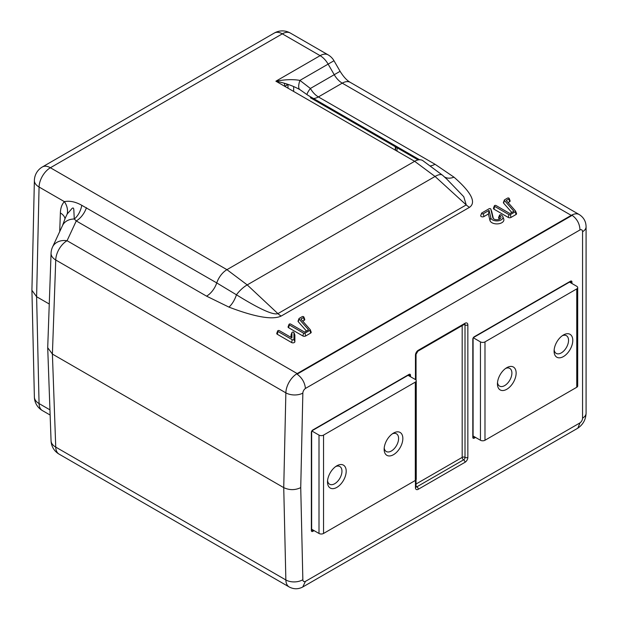 <?xml version="1.0" encoding="UTF-8"?>
<svg xmlns="http://www.w3.org/2000/svg" width="618" height="618" viewBox="0 0 618 618"><rect width="100%" height="100%" fill="white"/><g stroke="black" fill="none" stroke-linecap="round" stroke-linejoin="round"><path stroke-width="0.93" d="M499.769 215.736A4.087 2.356 180 0 1 500.866 217.907A4.087 2.356 180 0 1 498.023 219.66A4.087 2.356 180 0 1 493.991 219.066A4.087 2.356 180 0 1 492.894 217.907A4.087 2.356 180 0 1 492.832 217.721L490.792 209.077A1.004 0.579 0 0 0 490.777 209.031A1.004 0.579 0 0 0 490.507 208.753A1.004 0.579 0 0 0 489.085 208.753L481.893 212.901A1.004 0.579 0 0 0 481.623 213.187A1.004 0.579 0 0 0 482.117 213.82A1.004 0.579 0 0 0 483.315 213.72L489.077 210.398L490.846 217.876A6.095 3.515 0 0 0 497.954 220.865A6.095 3.515 0 0 0 502.828 216.64A6.095 3.515 0 0 0 501.19 214.917A1.004 0.579 0 0 0 500.194 214.77A1.004 0.579 0 0 0 499.498 215.195A1.004 0.579 0 0 0 499.769 215.736L499.12 218.563A3.167 1.831 180 0 1 499.746 219.081M279.382 330.645A1.004 0.579 0 0 0 278.386 330.499A1.004 0.579 0 0 0 277.691 330.931A1.004 0.579 0 0 0 277.961 331.464L292.237 339.707A1.004 0.579 0 0 0 293.326 339.83A1.004 0.579 0 0 0 293.952 339.297L293.952 332.623A1.004 0.579 0 0 0 293.929 332.499A1.004 0.579 0 0 0 292.947 332.044A1.004 0.579 0 0 0 291.966 332.499A1.004 0.579 0 0 0 291.943 332.623L291.943 337.899L279.382 330.645M291.194 334.616A1.924 1.112 0 0 0 291.07 334.832A1.924 1.112 0 0 0 291.024 335.08L291.024 337.366M277.691 330.931L276.794 333.264A1.924 1.112 0 0 0 277.312 334.292L291.588 342.534A1.924 1.112 0 0 0 293.681 342.774A1.924 1.112 0 0 0 294.871 341.746L294.871 335.08A1.924 1.112 0 0 0 294.825 334.832A1.924 1.112 0 0 0 294.693 334.616M481.623 213.187L480.727 215.528A1.924 1.112 0 0 0 481.677 216.74A1.924 1.112 0 0 0 483.964 216.547L488.421 213.982L489.935 220.402A7.007 4.048 0 0 0 498.108 223.84A7.007 4.048 0 0 0 503.724 218.981L502.828 216.64M489.077 210.398L488.421 213.982M493.396 218.633L491.704 211.464A1.924 1.112 0 0 0 491.673 211.371A1.924 1.112 0 0 0 491.634 211.286M499.498 215.195L498.602 217.536A1.924 1.112 0 0 0 499.12 218.563M333.99 60.734L328.127 64.117A16.022 9.255 -120 0 0 320.116 55.659L282.326 33.843L50.39 167.748L226.937 269.672L247.223 284.906L277.915 313.627L466.235 204.906L463.755 196.709L446.791 179.096L442.596 175.273L422.65 160.51A16.022 9.255 120 0 0 414.639 161.306L275.891 81.197C285.215 79.459 293.226 79.197 299.923 80.402A16.022 5.338 -60 0 0 299.923 89.656C293.226 85.863 285.215 83.044 275.891 81.197L320.116 55.659A16.022 9.255 120 0 1 328.127 54.863A16.022 16.022 0 0 1 333.99 60.734L340.101 71.309L334.238 74.701A16.022 9.255 -120 0 0 342.248 83.152A16.022 9.255 -60 0 1 350.259 82.364C346.868 80.456 343.477 76.771 340.101 71.309M286.567 83.917A2.001 1.159 60 0 1 286.891 85.137L287.988 84.38L287.988 88.181M312.561 430.445L408.869 374.848A1.004 0.579 -120 0 0 409.077 374.392L312.77 429.989A2.001 1.159 120 0 0 311.356 432.445A1.004 0.579 0 0 0 311.65 432.036L312.561 430.445A1.004 0.579 -120 0 0 312.77 429.989M312.685 529.811L312.082 530.167A1.004 0.579 -60 0 1 311.634 530.236M409.093 375.914L409.093 375.219A1.004 0.579 0 0 0 410.491 375.203A2.001 1.159 120 0 0 409.077 374.392M300.734 487.633C295.072 490.283 289.402 490.283 283.739 487.633L285.864 392.855A12.02 6.752 1.3 0 0 302.851 393.11L300.734 487.633L302.851 579.707A12.02 7.115 -1.3 0 1 285.864 579.962A16.022 9.255 120 0 0 289.178 586.961C293.627 589.302 298.092 589.348 302.573 587.1L577.838 428.181L579.985 422.882L305.431 581.391L302.743 587.007M47.71 347.725L51.062 253.233A16.022 9.146 2 0 0 55.744 260L52.399 354.068L47.71 347.725L51.062 440.804A16.022 9.347 -2.1 0 0 55.744 447.108L52.399 354.068L283.739 487.633L285.864 579.962L55.744 447.108A16.022 9.255 -60 0 0 59.058 454.106L289.178 586.961M579.985 422.882A4.009 2.31 -60 0 0 582.558 418.139L582.558 231.711A4.009 2.31 120 0 0 579.985 229.942C579.707 223.855 577.112 218.988 572.191 215.342L571.233 215.358A16.022 9.255 -60 0 1 579.244 214.562C583.716 217.42 585.995 221.507 586.08 226.806L586.08 413.226C585.81 419.568 583.06 424.558 577.838 428.181M579.985 229.942L305.431 388.452C304.805 382.565 302.04 377.799 297.119 374.153L572.191 215.342M51.062 253.233A16.022 16.022 0 0 1 52.538 247.053L52.538 247.053A16.022 12.638 24.9 0 1 67.068 240.719A16.022 9.255 120 0 0 55.744 260L285.864 392.855A16.022 9.255 -60 0 1 297.188 373.573L571.233 215.358L342.248 83.152L318.394 96.926A16.022 9.255 -60 0 1 313.434 98.471M307.007 94.492A16.022 3.013 -45.7 0 1 310.383 88.467L334.238 74.701L328.127 64.117L299.923 80.402L310.383 88.467A16.022 9.255 -120 0 0 318.394 96.926L435.018 164.257L453.991 177.173C471.333 192.345 476.501 202.395 469.495 207.331L281.175 316.061C272.623 320.101 255.211 317.119 228.938 307.107L206.566 296.153L76.261 220.927L67.068 240.719L297.188 373.573L297.119 374.153M472.925 338.502A1.004 0.579 180 0 1 473.094 338.819A1.004 0.579 180 0 1 472.801 339.228L472.801 437.351A2.001 1.159 120 0 0 474.222 438.17A1.004 0.579 60 0 0 473.527 436.949L474.13 436.602M570.545 282.704L570.545 282.009A1.004 0.579 -60 0 0 570.383 281.584M473.643 337.25A1.004 0.579 -120 0 0 474.014 337.235A1.004 0.579 -120 0 0 474.222 336.779L570.522 281.175A2.001 1.159 -60 0 1 571.936 281.993A1.004 0.579 180 0 1 570.545 282.009M472.801 437.351A1.004 0.579 0 0 0 473.094 436.941L473.094 338.819M472.801 339.228A2.001 1.159 -60 0 1 474.222 336.779M469.495 207.331A16.022 9.255 60 0 1 466.235 204.906L435.057 176.462L414.639 161.306L226.937 269.672A16.022 9.255 120 0 0 216.748 282.913L236.447 294.794C259.498 309.07 273.318 315.35 277.915 313.627A16.022 9.255 60 0 0 281.175 316.061M86.45 207.687A16.022 9.255 120 0 1 76.261 220.927L74.268 219.019L73.828 209.881C73.666 207.378 72.677 207.37 70.854 209.865L67.207 213.975A16.022 12.723 45 0 0 64.38 201.638C69.788 200.595 75.589 201.816 81.769 205.3L216.748 282.913A16.022 9.255 120 0 1 206.566 296.153M52.538 247.053L62.511 225.57A16.022 12.638 24.9 0 1 74.268 219.019A16.022 9.903 107.7 0 0 81.769 205.3M59.714 231.595L60.379 212.963C60.541 208.073 61.877 204.295 64.38 201.638L39.065 187.022L36.609 296.717L31.92 290.298L34.376 180.471A16.022 9.007 1.3 0 0 39.065 187.022A16.022 9.255 120 0 1 50.39 167.748A16.022 9.255 60 0 0 42.379 166.953A16.022 16.022 0 0 0 34.376 180.471M67.207 213.975L65.292 217.984M60.379 212.963A16.022 9.146 -178 0 1 65.021 218.849M49.255 304.01L36.609 296.717L39.065 403.569L49.95 409.85M419.599 159.761L308.204 95.45L299.923 89.656M453.991 177.173A16.022 10.83 -49.6 0 1 444.249 176.787M228.938 307.107A16.022 7.339 111.4 0 0 236.447 294.794A16.022 6.273 -46.9 0 1 247.223 284.906L435.057 176.462A16.022 6.134 -47.6 0 1 442.596 175.273M504.427 200.464L513.906 211.232L509.912 213.542L496.061 205.547A1.004 0.579 0 0 0 495.072 205.4A1.004 0.579 0 0 0 494.369 205.825A1.004 0.579 0 0 0 494.639 206.366L508.915 214.608A1.004 0.579 0 0 0 510.337 214.608L515.35 211.711A1.004 0.579 0 0 0 515.621 211.178A1.004 0.579 0 0 0 515.536 211.039L506.25 200.479L508.923 198.942A1.004 0.579 0 0 0 509.193 198.401A1.004 0.579 0 0 0 508.49 197.976A1.004 0.579 0 0 0 507.502 198.123L504.612 199.792A1.004 0.579 0 0 0 504.342 200.07A1.004 0.579 0 0 0 504.427 200.464L503.608 203.152L511.789 212.453M504.342 200.07L503.446 202.41A1.924 1.112 0 0 0 503.608 203.152M508.12 202.604L509.572 201.769A1.924 1.112 0 0 0 510.089 200.742L509.193 198.401M494.369 205.825L493.473 208.166A1.924 1.112 0 0 0 493.991 209.193L508.266 217.436A1.924 1.112 0 0 0 510.986 217.436L515.999 214.539A1.924 1.112 0 0 0 516.517 213.511L515.621 211.178M299.073 319.019L308.552 329.796L304.558 332.098L290.707 324.102A1.004 0.579 0 0 0 289.718 323.956A1.004 0.579 0 0 0 289.015 324.388A1.004 0.579 0 0 0 289.286 324.921L303.562 333.164A1.004 0.579 0 0 0 304.983 333.164L309.997 330.267A1.004 0.579 0 0 0 310.267 329.734A1.004 0.579 0 0 0 310.182 329.595L300.896 319.042L303.569 317.498A1.004 0.579 0 0 0 303.84 316.964A1.004 0.579 0 0 0 303.137 316.532A1.004 0.579 0 0 0 302.148 316.679L299.259 318.347A1.004 0.579 0 0 0 298.988 318.633A1.004 0.579 0 0 0 299.073 319.019L298.255 321.715L306.435 331.016M298.988 318.633L298.092 320.966A1.924 1.112 0 0 0 298.255 321.715M302.766 321.167L304.218 320.325A1.924 1.112 0 0 0 304.736 319.297L303.84 316.964M289.015 324.388L288.119 326.729A1.924 1.112 0 0 0 288.637 327.749L302.913 335.991A1.924 1.112 0 0 0 305.632 335.991L310.645 333.094A1.924 1.112 0 0 0 311.163 332.075L310.267 329.734M570.383 281.599A1.004 0.579 -60 0 1 570.507 281.986A1.004 0.579 0 0 0 569.974 281.831M408.521 375.041A1.004 0.579 180 0 1 409.054 375.196L409.054 375.891M563.438 334.979L563.438 334.979A13.217 7.632 -60 0 1 572.786 340.379A13.217 7.632 -60 0 1 563.438 356.563A13.217 7.632 -60 0 1 554.091 351.171A13.217 7.632 -60 0 1 563.438 334.979L563.438 334.979M554.161 349.827A10.212 5.894 120 0 0 556.208 353.396A10.212 5.894 120 0 0 561.314 352.886A10.212 5.894 120 0 0 567.988 343.886A10.212 5.894 120 0 0 566.428 335.698A10.212 5.894 120 0 0 562.31 335.713M506.791 367.687L506.791 367.687A13.217 7.632 -60 0 1 516.138 373.079A13.217 7.632 -60 0 1 506.791 389.27A13.217 7.632 -60 0 1 497.444 383.878A13.217 7.632 -60 0 1 506.791 367.687L506.791 367.687M497.513 382.527A10.212 5.894 120 0 0 499.56 386.096A10.212 5.894 120 0 0 504.667 385.593A10.212 5.894 120 0 0 511.341 376.594A10.212 5.894 120 0 0 509.773 368.405A10.212 5.894 120 0 0 505.663 368.421M473.272 337.745L480.449 341.885A3.206 1.846 0 0 0 484.983 341.885L576.756 288.907A3.206 1.846 0 0 0 577.691 287.594A3.206 1.846 0 0 0 576.756 286.288L569.502 282.102M484.983 341.885L484.983 440.255A3.206 1.846 180 0 1 480.449 440.255L473.094 436.007M577.691 287.594L577.691 385.964A3.206 1.846 180 0 1 576.756 387.27L576.756 288.907M484.983 440.255L576.756 387.27M336.849 487.386A13.217 7.632 -60 0 1 327.501 481.994A13.217 7.632 -60 0 1 336.849 465.802L336.849 465.802A13.217 7.632 -60 0 1 346.196 471.202A13.217 7.632 -60 0 1 336.849 487.386M327.571 480.649A10.212 5.894 120 0 0 329.618 484.218A10.212 5.894 120 0 0 334.724 483.709A10.212 5.894 120 0 0 341.399 474.709A10.212 5.894 120 0 0 339.83 466.52A10.212 5.894 120 0 0 335.713 466.536M393.496 454.686A13.217 7.632 -60 0 1 384.149 449.286A13.217 7.632 -60 0 1 393.496 433.094L393.496 433.094A13.217 7.632 -60 0 1 402.843 438.494A13.217 7.632 -60 0 1 393.496 454.686M384.218 447.942A10.212 5.894 120 0 0 386.265 451.511A10.212 5.894 120 0 0 391.372 451.001A10.212 5.894 120 0 0 398.046 442.001A10.212 5.894 120 0 0 396.478 433.821A10.212 5.894 120 0 0 392.368 433.828M415.304 480.48L415.304 382.117A3.206 1.846 -0 0 0 416.246 380.812L416.246 479.174A3.206 1.846 180 0 1 415.304 480.48L323.538 533.465A3.206 1.846 180 0 1 319.004 533.465L319.004 435.103A3.206 1.846 -0 0 0 323.538 435.103L323.538 533.465M416.246 380.812A3.206 1.846 -0 0 0 415.304 379.498L408.058 375.311M311.65 529.217L319.004 533.465M319.004 435.103L311.982 431.047M415.304 382.117L323.538 435.103M277.397 82.063A10.514 6.072 -60 0 1 278.177 81.669M284.118 83.167A10.514 6.072 -60 0 1 284.805 86.342L286.891 85.137M397.034 151.14L397.034 147.748M291.943 332.623L291.024 335.08M293.952 332.623L294.871 335.08M293.952 339.297L294.871 341.746M292.237 339.707L291.588 342.534M277.961 331.464L277.312 334.292M483.315 213.72L483.964 216.547M490.792 209.077L491.704 211.464M490.846 217.876L489.935 220.402M314.083 530.623L312.77 531.38A2.001 1.159 -60 0 1 311.356 530.561L311.356 432.445M311.356 530.561A1.004 0.579 0 0 0 311.65 530.151L311.65 432.036M312.77 531.38A1.004 0.579 -120 0 0 312.082 530.167M410.491 375.203L410.491 376.717M305.431 581.391A4.009 2.31 -60 0 1 302.851 579.707M582.558 231.711A12.02 6.937 0 0 0 586.08 226.806M305.431 388.452A4.009 2.31 120 0 0 302.851 393.11M416.038 486.026A2.001 1.159 -120 0 0 416.864 486.814A2.001 1.159 -60 0 1 416.045 486.992M464.751 324.126A2.001 1.159 -60 0 1 465.014 324.921L465.014 457.382A2.001 1.159 -60 0 1 463.6 459.838A2.001 1.159 60 0 1 462.179 457.382L462.179 325.601M463.917 324.597A2.001 1.159 0 0 1 465.014 324.921A2.001 1.159 180 0 0 467.849 324.921L467.849 457.382A2.001 1.159 180 0 1 465.014 457.382A2.001 1.159 0 0 0 462.179 457.382L416.038 484.025M463.6 459.838L416.864 486.814A2.001 1.159 60 0 1 418.278 489.271L465.014 462.287A2.001 1.159 -120 0 0 463.6 459.838M416.038 479.831L416.038 486.814A2.001 1.159 180 0 1 415.45 487.633A4.009 2.31 120 0 0 418.278 489.271M417.868 351.186A2.001 1.159 -120 0 0 418.278 350.267L465.014 323.284A2.001 1.159 60 0 1 464.597 324.203L417.868 351.186L416.038 354.353A2.001 1.159 180 0 1 415.45 355.172L415.45 379.583M415.45 487.633L415.45 480.395M418.278 350.267A4.009 2.31 120 0 0 415.45 355.172M467.849 324.921A4.009 2.31 120 0 0 465.014 323.284M465.014 462.287A4.009 2.31 120 0 0 467.849 457.382M474.222 438.17L475.528 437.413M571.936 283.507L571.936 281.993M474.014 337.235L570.314 281.638A1.004 0.579 -120 0 0 570.522 281.175M582.558 418.139A12.02 6.937 0 0 0 586.08 413.226M435.018 164.257A16.022 9.255 -60 0 1 430.808 165.755M42.379 410.561A16.022 9.255 -60 0 1 39.065 403.569A16.022 9.486 -1.3 0 1 34.376 397.057A16.022 16.022 0 0 0 42.379 410.561L50.135 415.041M293.65 91.456L293.65 86.543M274.315 33.048A16.022 9.255 60 0 1 282.326 33.843A16.022 9.255 120 0 1 290.336 33.048A16.022 16.022 0 0 0 274.315 33.048L42.379 166.953M508.923 198.942L509.572 201.769M515.35 211.711L515.999 214.539M510.337 214.608L510.986 217.436M508.915 214.608L508.266 217.436M494.639 206.366L493.991 209.193M303.569 317.498L304.218 320.325M309.997 330.267L310.645 333.094M304.983 333.164L305.632 335.991M303.562 333.164L302.913 335.991M289.286 324.921L288.637 327.749M395.62 150.321L395.62 146.929M480.449 440.255L480.449 341.885M291.966 332.499L291.07 334.832M293.929 332.499L294.825 334.832M490.777 209.031L491.673 211.371M51.062 440.804A16.022 16.022 0 0 0 59.058 454.106M416.038 354.353L416.038 380.147M310.383 97.721L418.131 159.923M62.511 225.57L65.299 217.961M31.92 290.298L34.376 397.057M290.336 33.048L328.127 54.863M579.244 214.562L350.259 82.364M395.327 150.151L395.327 146.76"/></g></svg>
